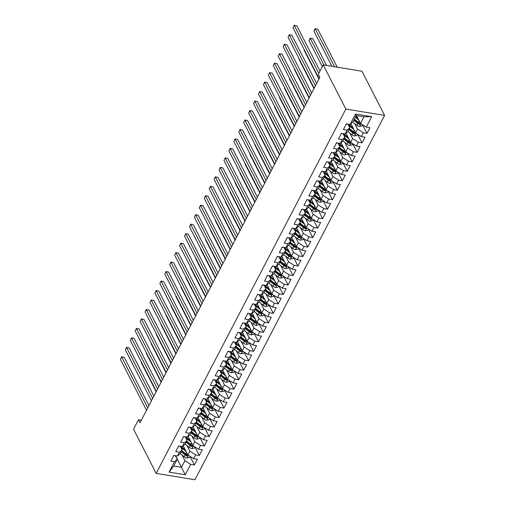 <?xml version="1.0" encoding="UTF-8"?>
<svg xmlns="http://www.w3.org/2000/svg" width="505" height="505" viewBox="0 0 505 505"><rect width="100%" height="100%" fill="white"/><g stroke="black" fill="none" stroke-linecap="round" stroke-linejoin="round"><path stroke-width="0.76" d="M141.331 420.21L138.477 419.743L140.011 422.735L319.816 77.341L318.283 74.349L323.213 64.874L361.971 71.237L384.595 115.411L194.93 479.75L156.171 473.387L345.837 109.048L384.595 115.411M175.551 455.699L185.247 474.769L190.669 464.348L194.387 464.96L197.348 459.272L193.63 458.66L195.599 454.872L199.317 455.485L202.278 449.797L198.56 449.191L200.535 445.397L204.254 446.01L207.208 440.328L203.49 439.716L205.466 435.929L209.184 436.535L212.144 430.853L208.426 430.241L210.396 426.454L214.114 427.066L217.074 421.378L213.356 420.772L215.326 416.978L219.044 417.591L222.004 411.91L218.286 411.297L220.256 407.51L223.98 408.116L226.934 402.434L223.216 401.822L225.192 398.035L228.91 398.647L231.871 392.959L228.146 392.347L230.122 388.56L233.84 389.172L236.801 383.484L233.083 382.878L235.052 379.085L238.77 379.697L241.731 374.016L238.013 373.403L239.982 369.616L243.7 370.222L246.661 364.541L242.943 363.928L244.919 360.141L248.637 360.753L251.591 355.065L247.873 354.459L249.849 350.666L253.567 351.278L256.527 345.597L252.809 344.984L254.779 341.197L258.497 341.803L261.457 336.122L257.739 335.509L259.709 331.722L263.427 332.334L266.387 326.647L262.669 326.034L264.639 322.247L268.363 322.859L271.318 317.172L267.599 316.566L269.575 312.772L273.293 313.384L276.254 307.703L272.53 307.091L274.505 303.303L278.223 303.909L281.184 298.228L277.466 297.615L279.435 293.828L283.154 294.44L286.114 288.753L282.396 288.147L284.365 284.353L288.084 284.965L291.044 279.284L287.326 278.672L289.302 274.884L293.02 275.49L295.974 269.809L292.256 269.197L294.232 265.409L297.95 266.021L300.911 260.334L297.192 259.721L299.162 255.934L302.88 256.546L305.841 250.859L302.123 250.253L304.092 246.459L307.81 247.071L310.771 241.39L307.053 240.778L309.022 236.99L312.746 237.596L315.701 231.915L311.983 231.303L313.959 227.515L317.677 228.127L320.637 222.44L316.913 221.834L318.889 218.04L322.607 218.652L325.567 212.971L321.849 212.359L323.819 208.571L327.537 209.177L330.497 203.496L326.779 202.884L328.749 199.096L332.467 199.709L335.427 194.021L331.709 193.409L333.685 189.621L337.403 190.233L340.357 184.546L336.639 183.94L338.615 180.146L342.333 180.758L345.294 175.077L341.576 174.465L343.545 170.677L347.263 171.283L350.224 165.602L346.506 164.99L348.475 161.202L352.193 161.815L355.154 156.127L351.436 155.521L353.405 151.727L357.13 152.34L360.084 146.658L356.366 146.046L358.342 142.258L362.06 142.864L365.02 137.183L361.296 136.571L363.272 132.783L366.99 133.396L369.95 127.708L366.232 127.096L360.507 123.416L363.96 116.788L356.208 115.512L352.755 122.147L350.098 124.451L355.526 114.029L371.655 116.68L366.232 127.096M185.247 474.769L169.112 472.118L174.541 461.696L177.192 459.392L175.279 455.649M350.098 124.451L346.38 123.839L343.419 129.526L347.137 130.132L345.167 133.926L341.449 133.314L338.489 139.001L342.207 139.607L340.237 143.395L336.519 142.789L333.559 148.47L337.277 149.082L335.301 152.87L331.583 152.264L328.629 157.945L332.347 158.557L330.371 162.345L326.653 161.733L323.692 167.42L327.417 168.026L325.441 171.82L321.723 171.208L318.762 176.889L322.48 177.501L320.511 181.289L316.793 180.683L313.832 186.364L317.55 186.976L315.581 190.764L311.863 190.151L308.902 195.839L312.62 196.445L310.644 200.239L306.926 199.626L303.972 205.314L307.69 205.92L305.714 209.708L301.996 209.102L299.036 214.783L302.754 215.395L300.784 219.183L297.066 218.577L294.106 224.258L297.824 224.87L295.854 228.658L292.136 228.045L289.176 233.733L292.894 234.339L290.918 238.133L287.2 237.52L284.246 243.202L287.964 243.814L285.988 247.601L282.27 246.995L279.309 252.677L283.034 253.289L281.058 257.077L277.34 256.464L274.379 262.152L278.097 262.758L276.128 266.552L272.41 265.939L269.449 271.627L273.167 272.233L271.198 276.02L267.48 275.414L264.519 281.096L268.237 281.708L266.261 285.495L262.543 284.889L259.589 290.571L263.307 291.183L261.331 294.97L257.613 294.358L254.653 300.046L258.371 300.652L256.401 304.446L252.683 303.833L249.722 309.514L253.441 310.127L251.471 313.914L247.753 313.308L244.792 318.99L248.511 319.602L246.535 323.389L242.817 322.777L239.862 328.465L243.58 329.071L241.605 332.864L237.887 332.252L234.926 337.94L238.65 338.546L236.675 342.333L232.957 341.727L229.996 347.408L233.714 348.021L231.744 351.808L228.026 351.202L225.066 356.883L228.784 357.496L226.814 361.283L223.09 360.671L220.136 366.359L223.854 366.965L221.878 370.758L218.16 370.146L215.206 375.827L218.924 376.44L216.948 380.227L213.23 379.621L210.269 385.302L213.987 385.915L212.018 389.702L208.3 389.09L205.339 394.777L209.057 395.383L207.088 399.177L203.37 398.565L200.409 404.252L204.127 404.858L202.151 408.646L198.433 408.04L195.479 413.721L199.197 414.334L197.221 418.121L193.503 417.515L190.543 423.196L194.267 423.809L192.291 427.596L188.573 426.984L185.613 432.671L189.331 433.277L187.361 437.071L183.643 436.459L180.683 442.14L184.401 442.752L182.431 446.54L178.707 445.934L175.753 451.615L179.471 452.227L177.495 456.015L173.777 455.403L170.823 461.09L174.541 461.696M354.668 123.472L357.546 129.103L355.577 132.891L350.899 123.757M363.272 132.783L357.546 129.103M361.296 136.571L355.577 132.891M355.526 114.029L356.208 115.512M349.731 132.948L352.616 138.572L350.64 142.366L345.963 133.232M358.342 142.258L352.616 138.572M356.366 146.046L350.64 142.366M347.137 130.132L349.795 127.828L347.882 124.085M349.795 127.828L347.825 131.616L345.167 133.926M344.801 142.423L347.686 148.047L345.71 151.835L341.033 142.707M353.405 151.727L347.686 148.047M351.436 155.521L345.71 151.835M342.207 139.607L344.865 137.303L342.945 133.56M344.865 137.303L342.889 141.091L340.237 143.395M339.871 151.891L342.75 157.522L340.78 161.31L336.103 152.175M348.475 161.202L342.75 157.522M346.506 164.99L340.78 161.31M337.277 149.082L339.934 146.772L338.015 143.035M339.934 146.772L337.959 150.566L335.301 152.87M334.941 161.366L337.82 166.991L335.85 170.785L331.173 161.65M343.545 170.677L337.82 166.991M341.576 174.465L335.85 170.785M332.347 158.557L335.004 156.247L333.085 152.51M335.004 156.247L333.029 160.035L330.371 162.345M330.011 170.841L332.89 176.466L330.92 180.253L326.243 171.126M338.615 180.146L332.89 176.466M336.639 183.94L330.92 180.253M327.417 168.026L330.068 165.722L328.155 161.979M330.068 165.722L328.099 169.51L325.441 171.82M325.075 180.31L327.96 185.941L325.984 189.728L321.306 180.594M333.685 189.621L327.96 185.941M331.709 193.409L325.984 189.728M322.48 177.501L325.138 175.197L323.225 171.454M325.138 175.197L323.168 178.985L320.511 181.289M320.145 189.785L323.03 195.416L321.054 199.204L316.376 190.069M328.749 199.096L323.03 195.416M326.779 202.884L321.054 199.204M317.55 186.976L320.208 184.666L318.289 180.929M320.208 184.666L318.232 188.46L315.581 190.764M315.215 199.26L318.093 204.885L316.124 208.679L311.446 199.544M323.819 208.571L318.093 204.885M321.849 212.359L316.124 208.679M312.62 196.445L315.278 194.141L313.359 190.398M315.278 194.141L313.302 197.928L310.644 200.239M310.285 208.735L313.163 214.36L311.194 218.147L306.516 209.019M318.889 218.04L313.163 214.36M316.913 221.834L311.194 218.147M307.69 205.92L310.341 203.616L308.429 199.873M310.341 203.616L308.372 207.404L305.714 209.708M305.348 218.204L308.233 223.835L306.257 227.622L301.58 218.488M313.959 227.515L308.233 223.835M311.983 231.303L306.257 227.622M302.754 215.395L305.411 213.085L303.499 209.348M305.411 213.085L303.442 216.879L300.784 219.183M300.418 227.679L303.303 233.304L301.327 237.097L296.65 227.963M309.022 236.99L303.303 233.304M307.053 240.778L301.327 237.097M297.824 224.87L300.481 222.56L298.562 218.823M300.481 222.56L298.505 226.347L295.854 228.658M295.488 237.154L298.367 242.779L296.397 246.566L291.72 237.438M304.092 246.459L298.367 242.779M302.123 250.253L296.397 246.566M292.894 234.339L295.551 232.035L293.632 228.292M295.551 232.035L293.575 235.822L290.918 238.133M290.558 246.623L293.437 252.254L291.467 256.041L286.789 246.907M299.162 255.934L293.437 252.254M297.192 259.721L291.467 256.041M287.964 243.814L290.621 241.51L288.702 237.767M290.621 241.51L288.645 245.297L285.988 247.601M285.628 256.098L288.507 261.729L286.537 265.516L281.859 256.382M294.232 265.409L288.507 261.729M292.256 269.197L286.537 265.516M283.034 253.289L285.685 250.979L283.772 247.242M285.685 250.979L283.715 254.773L281.058 257.077M280.692 265.573L283.576 271.198L281.601 274.991L276.923 265.857M289.302 274.884L283.576 271.198M287.326 278.672L281.601 274.991M278.097 262.758L280.755 260.454L278.842 256.71M280.755 260.454L278.785 264.241L276.128 266.552M275.762 275.048L278.646 280.673L276.671 284.46L271.993 275.332M284.365 284.353L278.646 280.673M282.396 288.147L276.671 284.46M273.167 272.233L275.825 269.929L273.906 266.185M275.825 269.929L273.849 273.716L271.198 276.02M270.832 284.517L273.71 290.148L271.74 293.935L267.063 284.801M279.435 293.828L273.71 290.148M277.466 297.615L271.74 293.935M268.237 281.708L270.895 279.398L268.976 275.661M270.895 279.398L268.919 283.191L266.261 285.495M265.901 293.992L268.78 299.616L266.81 303.41L262.133 294.276M274.505 303.303L268.78 299.616M272.53 307.091L266.81 303.41M263.307 291.183L265.958 288.873L264.046 285.136M265.958 288.873L263.989 292.66L261.331 294.97M260.965 303.467L263.85 309.092L261.874 312.879L257.197 303.751M269.575 312.772L263.85 309.092M267.599 316.566L261.874 312.879M258.371 300.652L261.028 298.348L259.115 294.604M261.028 298.348L259.059 302.135L256.401 304.446M256.035 312.942L258.92 318.567L256.944 322.354L252.266 313.22M264.639 322.247L258.92 318.567M262.669 326.034L256.944 322.354M253.441 310.127L256.098 307.823L254.179 304.079M256.098 307.823L254.122 311.61L251.471 313.914M251.105 322.411L253.983 328.042L252.014 331.829L247.336 322.695M259.709 331.722L253.983 328.042M257.739 335.509L252.014 331.829M248.511 319.602L251.168 317.291L249.249 313.555M251.168 317.291L249.192 321.085L246.535 323.389M246.175 331.886L249.053 337.51L247.084 341.304L242.406 332.17M254.779 341.197L249.053 337.51M252.809 344.984L247.084 341.304M243.58 329.071L246.238 326.767L244.319 323.023M246.238 326.767L244.262 330.554L241.605 332.864M241.245 341.361L244.123 346.985L242.154 350.773L237.476 341.645M249.849 350.666L244.123 346.985M247.873 354.459L242.154 350.773M238.65 338.546L241.302 336.242L239.389 332.498M241.302 336.242L239.332 340.029L236.675 342.333M236.308 350.83L239.193 356.461L237.217 360.248L232.54 351.114M244.919 360.141L239.193 356.461M242.943 363.928L237.217 360.248M233.714 348.021L236.372 345.71L234.459 341.973M236.372 345.71L234.402 349.504L231.744 351.808M231.378 360.305L234.263 365.929L232.287 369.723L227.61 360.589M239.982 369.616L234.263 365.929M238.013 373.403L232.287 369.723M228.784 357.496L231.441 355.185L229.523 351.448M231.441 355.185L229.466 358.973L226.814 361.283M226.448 369.78L229.327 375.404L227.357 379.192L222.68 370.064M235.052 379.085L229.327 375.404M233.083 382.878L227.357 379.192M223.854 366.965L226.511 364.66L224.592 360.917M226.511 364.66L224.536 368.448L221.878 370.758M221.518 379.255L224.397 384.879L222.427 388.667L217.75 379.533M230.122 388.56L224.397 384.879M228.146 392.347L222.427 388.667M218.924 376.44L221.575 374.136L219.662 370.392M221.575 374.136L219.606 377.923L216.948 380.227M216.582 388.724L219.467 394.355L217.491 398.142L212.813 389.008M225.192 398.035L219.467 394.355M223.216 401.822L217.491 398.142M213.987 385.915L216.645 383.604L214.732 379.867M216.645 383.604L214.675 387.398L212.018 389.702M211.652 398.199L214.537 403.823L212.561 407.617L207.883 398.483M220.256 407.51L214.537 403.823M218.286 411.297L212.561 407.617M209.057 395.383L211.715 393.079L209.796 389.336M211.715 393.079L209.739 396.867L207.088 399.177M206.722 407.674L209.6 413.298L207.631 417.086L202.953 407.958M215.326 416.978L209.6 413.298M213.356 420.772L207.631 417.086M204.127 404.858L206.785 402.554L204.866 398.811M206.785 402.554L204.809 406.342L202.151 408.646M201.792 417.143L204.67 422.773L202.701 426.561L198.023 417.427M210.396 426.454L204.67 422.773M208.426 430.241L202.701 426.561M199.197 414.334L201.855 412.023L199.936 408.286M201.855 412.023L199.879 415.817L197.221 418.121M196.862 426.618L199.74 432.242L197.771 436.036L193.093 426.902M205.466 435.929L199.74 432.242M203.49 439.716L197.771 436.036M194.267 423.809L196.918 421.498L195.006 417.761M196.918 421.498L194.949 425.286L192.291 427.596M191.925 436.093L194.81 441.717L192.834 445.505L188.157 436.377M200.535 445.397L194.81 441.717M198.56 449.191L192.834 445.505M189.331 433.277L191.988 430.973L190.076 427.23M191.988 430.973L190.019 434.761L187.361 437.071M186.995 445.568L189.88 451.192L187.904 454.98L183.227 445.846M195.599 454.872L189.88 451.192M193.63 458.66L187.904 454.98M184.401 442.752L187.058 440.448L185.139 436.705M187.058 440.448L185.082 444.236L182.431 446.54M182.065 455.037L184.944 460.667L181.497 467.295L173.745 466.027L177.192 459.392M190.669 464.348L184.944 460.667M179.471 452.227L182.128 449.917L180.209 446.18M182.128 449.917L180.152 453.711L177.495 456.015M138.477 419.743L133.547 429.218L156.171 473.387M323.213 64.874L345.837 109.048M356.48 115.557L360.507 123.416M169.112 472.118L173.745 466.027M363.96 116.788L371.655 116.68M194.387 464.96L190.069 456.52M199.317 455.485L194.999 447.045M204.254 446.01L199.93 437.57M209.184 436.535L204.86 428.101M214.114 427.066L209.796 418.626M219.044 417.591L214.726 409.151M223.98 408.116L219.656 399.682M228.91 398.647L224.586 390.207M233.84 389.172L229.516 380.732M238.77 379.697L234.453 371.257M243.7 370.222L239.383 361.788M248.637 360.753L244.313 352.313M253.567 351.278L249.243 342.838M258.497 341.803L254.179 333.369M263.427 332.334L259.109 323.894M268.363 322.859L264.039 314.419M273.293 313.384L268.969 304.944M278.223 303.909L273.899 295.475M283.154 294.44L278.836 286M288.084 284.965L283.766 276.525M293.02 275.49L288.696 267.057M297.95 266.021L293.626 257.582M302.88 256.546L298.562 248.107M307.81 247.071L303.492 238.631M312.746 237.596L308.422 229.163M317.677 228.127L313.352 219.688M322.607 218.652L318.283 210.213M327.537 209.177L323.219 200.744M332.467 199.709L328.149 191.269M337.403 190.233L333.079 181.794M342.333 180.758L338.009 172.319M347.263 171.283L342.945 162.85M352.193 161.815L347.876 153.375M357.13 152.34L352.806 143.9M362.06 142.864L357.736 134.431M366.99 133.396L362.666 124.956M173.568 455.807A3.232 1.559 27.5 0 0 174.528 455.529M148.943 405.578L124.255 357.376L121.636 356.947L147.738 407.901M120.405 359.314L121.636 356.947L120.405 359.314L146.501 410.275M121.553 356.814L124.255 357.376M185.284 449.867L183.214 448.2A7.745 3.737 -152.5 0 1 181.402 446.376M186.193 451.64L182.349 448.547A9.33 4.507 -152.5 0 1 180.525 446.799M190.126 456.406L189.571 457.467L186.983 458.073A3.232 1.559 -152.5 0 1 184.256 456.804L180.228 453.559M182.715 446.294L182.759 446.294A4.45 2.153 27.5 0 0 183.41 446.199M181.169 451.76L185.196 455.005A3.232 1.559 27.5 0 0 187.09 456.047L186.534 454.973A1.648 0.795 -152.5 0 1 186.061 454.658L181.686 451.135A7.745 3.737 -152.5 0 1 181.548 451.028M187.09 456.047C188.157 455.927 188.352 455.548 187.683 454.91A3.232 1.559 -152.5 0 1 185.789 453.869L181.756 450.624M188.075 455.22L187.683 454.91M141.545 362.388L141.356 362.754L156.178 391.691M141.356 362.754L141.526 362.35M178.499 446.338A3.232 1.559 27.5 0 0 179.458 446.054M153.88 396.109L129.185 347.907L126.572 347.478L152.668 398.432M125.335 349.845L126.572 347.478L125.335 349.845L151.437 400.8M126.484 347.339L129.185 347.907M183.429 436.863A3.232 1.559 27.5 0 0 184.388 436.579M158.81 386.634L134.122 338.432L131.502 338.003L157.598 388.957M130.265 340.37L131.502 338.003L130.265 340.37L156.367 391.324M131.42 337.87L134.122 338.432M190.215 440.392L188.144 438.725A7.745 3.737 -152.5 0 1 186.332 436.901M191.124 442.165L187.279 439.072A9.33 4.507 -152.5 0 1 185.461 437.324M195.056 446.938L194.507 447.992L191.919 448.598A3.232 1.559 -152.5 0 1 189.192 447.329L185.158 444.091M187.645 436.819L187.69 436.819A4.45 2.153 27.5 0 0 188.34 436.73M186.099 442.292L190.126 445.53A3.232 1.559 27.5 0 0 192.02 446.578L191.471 445.498A1.648 0.795 -152.5 0 1 190.991 445.183L186.616 441.66A7.745 3.737 -152.5 0 1 186.484 441.553M192.02 446.578C193.087 446.452 193.282 446.073 192.613 445.442A3.232 1.559 -152.5 0 1 190.72 444.394L186.692 441.149M193.005 445.745L192.613 445.442M146.475 352.913L146.286 353.279L161.108 382.216M146.286 353.279L146.456 352.875M195.151 430.916L193.074 429.25A7.745 3.737 -152.5 0 1 191.262 427.426M196.06 432.697L192.209 429.597A9.33 4.507 -152.5 0 1 190.391 427.849M199.986 437.463L199.437 438.523L196.849 439.123A3.232 1.559 -152.5 0 1 194.122 437.854L190.095 434.616M192.575 427.35L192.62 427.344A4.45 2.153 27.5 0 0 193.27 427.255M191.029 432.817L195.056 436.055A3.232 1.559 27.5 0 0 196.95 437.103L196.401 436.023A1.648 0.795 -152.5 0 1 195.921 435.708L191.546 432.192A7.745 3.737 -152.5 0 1 191.414 432.078M196.95 437.103C198.017 436.983 198.219 436.598 197.543 435.966A3.232 1.559 -152.5 0 1 195.65 434.919L191.622 431.68M197.935 436.276L197.543 435.966M151.405 343.444L151.216 343.81L166.038 372.747M151.216 343.81L151.386 343.406M188.365 427.388A3.232 1.559 27.5 0 0 189.325 427.11M163.74 377.159L139.052 328.957L136.432 328.528L162.528 379.482M135.201 330.895L136.432 328.528L135.201 330.895L161.297 381.849M136.35 328.395L139.052 328.957M193.295 417.919A3.232 1.559 27.5 0 0 194.255 417.635M168.67 367.69L143.982 319.482L141.362 319.053L167.464 370.007M140.131 321.426L141.362 319.053L140.131 321.426L166.227 372.381M141.28 318.92L143.982 319.482M200.081 421.448L198.011 419.781A7.745 3.737 -152.5 0 1 196.192 417.951M200.99 423.222L197.146 420.128A9.33 4.507 -152.5 0 1 195.321 418.38M204.916 427.988L204.367 429.048L201.779 429.648A3.232 1.559 -152.5 0 1 199.052 428.385L195.025 425.141M197.505 417.875L197.55 417.875A4.45 2.153 27.5 0 0 198.2 417.78M195.959 423.341L199.986 426.586A3.232 1.559 27.5 0 0 201.886 427.628L201.331 426.555A1.648 0.795 -152.5 0 1 200.857 426.239L196.477 422.717A7.745 3.737 -152.5 0 1 196.344 422.603M201.886 427.628C202.953 427.508 203.149 427.129 202.473 426.491A3.232 1.559 -152.5 0 1 200.58 425.444L196.552 422.205M202.865 426.801L202.473 426.491M156.342 333.969L156.152 334.335L170.968 363.272M156.152 334.335L156.323 333.931M205.011 411.973L202.941 410.306A7.745 3.737 -152.5 0 1 201.129 408.482M205.92 413.747L202.076 410.653A9.33 4.507 -152.5 0 1 200.251 408.905M209.853 418.512L209.297 419.573L206.709 420.179A3.232 1.559 -152.5 0 1 203.982 418.91L199.955 415.672M202.442 408.4L202.48 408.4A4.45 2.153 27.5 0 0 203.136 408.305M200.895 413.866L204.923 417.111A3.232 1.559 27.5 0 0 206.816 418.159L206.261 417.079A1.648 0.795 -152.5 0 1 205.787 416.764L201.413 413.241A7.745 3.737 -152.5 0 1 201.274 413.134M206.816 418.159C207.883 418.033 208.079 417.654 207.41 417.023A3.232 1.559 -152.5 0 1 205.51 415.975L201.482 412.73M207.801 417.326L207.41 417.023M161.272 324.494L161.082 324.86L175.904 353.797M161.082 324.86L161.253 324.456M198.225 408.444A3.232 1.559 27.5 0 0 199.185 408.16M173.6 358.215L148.912 310.013L146.292 309.584L172.394 360.538M145.061 311.951L146.292 309.584L145.061 311.951L171.163 362.906M146.21 309.445L148.912 310.013M209.941 402.498L207.871 400.831A7.745 3.737 -152.5 0 1 206.059 399.007M210.85 404.271L207.006 401.178A9.33 4.507 -152.5 0 1 205.181 399.43M214.783 409.044L214.234 410.104L211.645 410.704A3.232 1.559 -152.5 0 1 208.912 409.435L204.885 406.197M207.372 398.931L207.416 398.925A4.45 2.153 27.5 0 0 208.066 398.836M205.825 404.398L209.853 407.636A3.232 1.559 27.5 0 0 211.746 408.684L211.197 407.604A1.648 0.795 -152.5 0 1 210.718 407.289L206.343 403.773A7.745 3.737 -152.5 0 1 206.204 403.659M211.746 408.684C212.813 408.558 213.009 408.179 212.34 407.548A3.232 1.559 -152.5 0 1 210.446 406.5L206.419 403.261M212.731 407.851L212.34 407.548M166.202 315.019L166.012 315.385L180.834 344.322M166.012 315.385L166.183 314.981M203.155 398.969A3.232 1.559 27.5 0 0 204.115 398.691M178.536 348.74L153.848 300.538L151.229 300.109L177.324 351.063M149.991 302.476L151.229 300.109L149.991 302.476L176.093 353.431M151.147 299.976L153.848 300.538M214.871 393.029L212.801 391.362A7.745 3.737 -152.5 0 1 210.989 389.532M215.78 394.803L211.936 391.71A9.33 4.507 -152.5 0 1 210.118 389.955M219.713 399.569L219.164 400.629L216.576 401.229A3.232 1.559 -152.5 0 1 213.849 399.966L209.821 396.722M212.302 389.456L212.346 389.456A4.45 2.153 27.5 0 0 212.996 389.361M210.755 394.923L214.783 398.161A3.232 1.559 27.5 0 0 216.677 399.209L216.127 398.136A1.648 0.795 -152.5 0 1 215.648 397.814L211.273 394.298A7.745 3.737 -152.5 0 1 211.141 394.184M216.677 399.209C217.743 399.089 217.939 398.71 217.27 398.073A3.232 1.559 -152.5 0 1 215.376 397.025L211.349 393.786M217.661 398.382L217.27 398.073M171.132 305.55L170.942 305.916L185.764 334.853M170.942 305.916L171.113 305.512M208.085 389.494A3.232 1.559 27.5 0 0 209.045 389.216M183.466 339.265L158.778 291.063L156.159 290.634L182.255 341.588M154.928 293.001L156.159 290.634L154.928 293.001L181.024 343.962M156.077 290.501L158.778 291.063M219.808 383.554L217.737 381.887A7.745 3.737 -152.5 0 1 215.919 380.063M220.717 385.328L216.866 382.234A9.33 4.507 -152.5 0 1 215.048 380.486M224.643 390.094L224.094 391.154L221.506 391.76A3.232 1.559 -152.5 0 1 218.779 390.491L214.751 387.247M217.232 379.981L217.276 379.981A4.45 2.153 27.5 0 0 217.926 379.886M215.685 385.448L219.713 388.692A3.232 1.559 27.5 0 0 221.607 389.734L221.057 388.661A1.648 0.795 -152.5 0 1 220.578 388.345L216.203 384.823A7.745 3.737 -152.5 0 1 216.071 384.715M221.607 389.734C222.673 389.614 222.875 389.235 222.2 388.598A3.232 1.559 -152.5 0 1 220.306 387.556L216.279 384.311M222.591 388.907L222.2 388.598M176.068 296.075L175.873 296.441L190.694 325.378M175.873 296.441L176.043 296.037M213.022 380.025A3.232 1.559 27.5 0 0 213.981 379.741M188.397 329.797L163.708 281.594L161.089 281.165L187.191 332.12M159.858 283.532L161.089 281.165L159.858 283.532L185.954 334.487M161.007 281.026L163.708 281.594M224.738 374.079L222.667 372.412A7.745 3.737 -152.5 0 1 220.849 370.588M225.647 375.853L221.802 372.759A9.33 4.507 -152.5 0 1 219.978 371.011M229.579 380.625L229.024 381.679L226.436 382.285A3.232 1.559 -152.5 0 1 223.709 381.016L219.681 377.778M222.162 370.506L222.206 370.506A4.45 2.153 27.5 0 0 222.863 370.417M220.616 375.979L224.649 379.217A3.232 1.559 27.5 0 0 226.543 380.265L225.987 379.186A1.648 0.795 -152.5 0 1 225.514 378.87L221.139 375.348A7.745 3.737 -152.5 0 1 221.001 375.24M226.543 380.265C227.61 380.139 227.805 379.76 227.13 379.129A3.232 1.559 -152.5 0 1 225.236 378.081L221.209 374.836M227.528 379.432L227.13 379.129M180.998 286.6L180.809 286.966L195.631 315.903M180.809 286.966L180.979 286.562M217.952 370.55A3.232 1.559 27.5 0 0 218.911 370.266M193.327 320.322L168.638 272.119L166.019 271.69L192.121 322.644M164.788 274.057L166.019 271.69L164.788 274.057L190.884 325.012M165.937 271.557L168.638 272.119M229.668 364.604L227.597 362.937A7.745 3.737 -152.5 0 1 225.785 361.113M230.577 366.384L226.732 363.284A9.33 4.507 -152.5 0 1 224.908 361.536M234.509 371.15L233.954 372.21L231.366 372.81A3.232 1.559 -152.5 0 1 228.639 371.541L224.611 368.303M227.098 361.037L227.143 361.031A4.45 2.153 27.5 0 0 227.793 360.942M225.552 366.504L229.579 369.742A3.232 1.559 27.5 0 0 231.473 370.79L230.918 369.71A1.648 0.795 -152.5 0 1 230.444 369.395L226.07 365.879A7.745 3.737 -152.5 0 1 225.931 365.765M231.473 370.79C232.54 370.664 232.736 370.285 232.066 369.654A3.232 1.559 -152.5 0 1 230.173 368.606L226.139 365.367M232.458 369.963L232.066 369.654M185.928 277.131L185.739 277.498L200.561 306.434M185.739 277.498L185.909 277.093M222.882 361.075A3.232 1.559 27.5 0 0 223.841 360.797M198.263 310.846L173.568 262.644L170.955 262.215L197.051 313.169M169.718 264.582L170.955 262.215L169.718 264.582L195.82 315.537M170.867 262.082L173.568 262.644M234.598 355.135L232.527 353.468A7.745 3.737 -152.5 0 1 230.716 351.638M235.507 356.909L231.662 353.816A9.33 4.507 -152.5 0 1 229.844 352.067M239.439 361.675L238.89 362.735L236.302 363.335A3.232 1.559 -152.5 0 1 233.575 362.072L229.541 358.828M232.029 351.562L232.073 351.562A4.45 2.153 27.5 0 0 232.723 351.467M230.482 357.029L234.509 360.273A3.232 1.559 27.5 0 0 236.403 361.315L235.854 360.242A1.648 0.795 -152.5 0 1 235.374 359.926L231 356.404A7.745 3.737 -152.5 0 1 230.867 356.29M236.403 361.315C237.47 361.195 237.666 360.816 236.996 360.179A3.232 1.559 -152.5 0 1 235.103 359.131L231.075 355.892M237.388 360.488L236.996 360.179M190.858 267.656L190.669 268.022L205.491 296.959M190.669 268.022L190.839 267.618M227.812 351.606A3.232 1.559 27.5 0 0 228.771 351.322M203.193 301.378L178.505 253.169L175.885 252.74L201.981 303.694M174.648 255.113L175.885 252.74L174.648 255.113L200.75 306.068M175.803 252.607L178.505 253.169M239.534 345.66L237.457 343.993A7.745 3.737 -152.5 0 1 235.646 342.169M240.443 347.434L236.593 344.341A9.33 4.507 -152.5 0 1 234.774 342.592M244.369 352.2L243.82 353.26L241.232 353.866A3.232 1.559 -152.5 0 1 238.505 352.597L234.478 349.359M236.959 342.087L237.003 342.087A4.45 2.153 27.5 0 0 237.653 341.992M235.412 347.554L239.439 350.798A3.232 1.559 27.5 0 0 241.333 351.846L240.784 350.767A1.648 0.795 -152.5 0 1 240.304 350.451L235.93 346.929A7.745 3.737 -152.5 0 1 235.797 346.821M241.333 351.846C242.4 351.72 242.602 351.341 241.927 350.71A3.232 1.559 -152.5 0 1 240.033 349.662L236.005 346.417M242.318 351.013L241.927 350.71M195.788 258.181L195.599 258.547L210.421 287.484M195.599 258.547L195.77 258.143M232.748 342.131A3.232 1.559 27.5 0 0 233.708 341.847M208.123 291.903L183.435 243.7L180.815 243.271L206.911 294.226M179.584 245.638L180.815 243.271L179.584 245.638L205.68 296.593M180.733 243.132L183.435 243.7M244.464 336.185L242.394 334.518A7.745 3.737 -152.5 0 1 240.576 332.694M245.373 337.959L241.529 334.865A9.33 4.507 -152.5 0 1 239.705 333.117M249.3 342.731L248.75 343.791L246.162 344.391A3.232 1.559 -152.5 0 1 243.435 343.122L239.408 339.884M241.889 332.618L241.933 332.612A4.45 2.153 27.5 0 0 242.583 332.524M240.342 338.085L244.369 341.323A3.232 1.559 27.5 0 0 246.27 342.371L245.714 341.292A1.648 0.795 -152.5 0 1 245.241 340.976L240.86 337.46A7.745 3.737 -152.5 0 1 240.727 337.346M246.27 342.371C247.336 342.245 247.532 341.866 246.857 341.235A3.232 1.559 -152.5 0 1 244.963 340.187L240.935 336.949M247.248 341.538L246.857 341.235M200.725 248.706L200.535 249.072L215.351 278.009M200.535 249.072L200.706 248.668M237.678 332.656A3.232 1.559 27.5 0 0 238.638 332.378M213.053 282.428L188.365 234.225L185.745 233.796L211.847 284.751M184.514 236.163L185.745 233.796L184.514 236.163L210.61 287.118M185.663 233.663L188.365 234.225M249.394 326.716L247.324 325.05A7.745 3.737 -152.5 0 1 245.512 323.219M250.303 328.49L246.459 325.397A9.33 4.507 -152.5 0 1 244.635 323.642M254.236 333.256L253.68 334.316L251.092 334.916A3.232 1.559 -152.5 0 1 248.365 333.653L244.338 330.409M246.825 323.143L246.863 323.143A4.45 2.153 27.5 0 0 247.519 323.048M245.278 328.61L249.306 331.848A3.232 1.559 27.5 0 0 251.2 332.896L250.644 331.823A1.648 0.795 -152.5 0 1 250.171 331.501L245.796 327.985A7.745 3.737 -152.5 0 1 245.657 327.871M251.2 332.896C252.266 332.776 252.462 332.397 251.793 331.76A3.232 1.559 -152.5 0 1 249.893 330.712L245.866 327.474M252.184 332.069L251.793 331.76M205.655 239.237L205.466 239.604L220.287 268.54M205.466 239.604L205.636 239.2M242.608 323.181A3.232 1.559 27.5 0 0 243.568 322.903M217.983 272.952L193.295 224.75L190.675 224.321L216.778 275.275M189.444 226.688L190.675 224.321L189.444 226.688L215.547 277.649M190.593 224.188L193.295 224.75M254.324 317.241L252.254 315.575A7.745 3.737 -152.5 0 1 250.442 313.75M255.233 319.015L251.389 315.922A9.33 4.507 -152.5 0 1 249.565 314.173M259.166 323.781L258.617 324.841L256.029 325.447A3.232 1.559 -152.5 0 1 253.295 324.178L249.268 320.934M251.755 313.668L251.799 313.668A4.45 2.153 27.5 0 0 252.45 313.573M250.209 319.135L254.236 322.379A3.232 1.559 27.5 0 0 256.13 323.421L255.581 322.348A1.648 0.795 -152.5 0 1 255.101 322.032L250.726 318.51A7.745 3.737 -152.5 0 1 250.587 318.402M256.13 323.421C257.197 323.301 257.392 322.922 256.723 322.285A3.232 1.559 -152.5 0 1 254.829 321.243L250.802 317.998M257.114 322.594L256.723 322.285M210.585 229.762L210.396 230.129L225.217 259.065M210.396 230.129L210.566 229.725M247.538 313.712A3.232 1.559 27.5 0 0 248.498 313.428M222.92 263.484L198.231 215.281L195.612 214.852L221.708 265.807M194.375 217.219L195.612 214.852L194.375 217.219L220.477 268.174M195.53 214.713L198.231 215.281M259.254 307.766L257.184 306.099A7.745 3.737 -152.5 0 1 255.372 304.275M260.163 309.54L256.319 306.447A9.33 4.507 -152.5 0 1 254.501 304.698M264.096 314.312L263.547 315.366L260.959 315.972A3.232 1.559 -152.5 0 1 258.232 314.703L254.204 311.465M256.685 304.193L256.729 304.193A4.45 2.153 27.5 0 0 257.38 304.105M255.139 309.666L259.166 312.904A3.232 1.559 27.5 0 0 261.06 313.952L260.511 312.873A1.648 0.795 -152.5 0 1 260.031 312.557L255.656 309.035A7.745 3.737 -152.5 0 1 255.524 308.927M261.06 313.952C262.127 313.826 262.322 313.447 261.653 312.816A3.232 1.559 -152.5 0 1 259.759 311.768L255.732 308.523M262.044 313.119L261.653 312.816M215.515 220.287L215.326 220.653L230.147 249.59M215.326 220.653L215.496 220.249M252.468 304.237A3.232 1.559 27.5 0 0 253.428 303.953M227.85 254.009L203.161 205.806L200.542 205.377L226.638 256.332M199.311 207.744L200.542 205.377L199.311 207.744L225.407 258.699M200.46 205.245L203.161 205.806M264.191 298.291L262.12 296.624A7.745 3.737 -152.5 0 1 260.302 294.8M265.1 300.071L261.249 296.972A9.33 4.507 -152.5 0 1 259.431 295.223M269.026 304.837L268.477 305.897L265.889 306.497A3.232 1.559 -152.5 0 1 263.162 305.228L259.134 301.99M261.615 294.724L261.659 294.718A4.45 2.153 27.5 0 0 262.31 294.63M260.069 300.191L264.096 303.429A3.232 1.559 27.5 0 0 265.99 304.477L265.441 303.398A1.648 0.795 -152.5 0 1 264.961 303.082L260.586 299.566A7.745 3.737 -152.5 0 1 260.454 299.452M265.99 304.477C267.057 304.351 267.259 303.972 266.583 303.341A3.232 1.559 -152.5 0 1 264.689 302.293L260.662 299.055M266.975 303.65L266.583 303.341M220.451 210.819L220.256 211.185L235.077 240.121M220.256 211.185L220.426 210.781M257.405 294.762A3.232 1.559 27.5 0 0 258.364 294.484M232.78 244.534L208.092 196.331L205.472 195.902L231.574 246.857M204.241 198.269L205.472 195.902L204.241 198.269L230.337 249.224M205.39 195.77L208.092 196.331M269.121 288.822L267.05 287.156A7.745 3.737 -152.5 0 1 265.232 285.325M270.03 290.596L266.185 287.503A9.33 4.507 -152.5 0 1 264.361 285.754M273.962 295.362L273.407 296.422L270.819 297.022A3.232 1.559 -152.5 0 1 268.092 295.76L264.065 292.515M266.545 285.249L266.589 285.249A4.45 2.153 27.5 0 0 267.246 285.155M264.999 290.716L269.032 293.96A3.232 1.559 27.5 0 0 270.926 295.002L270.371 293.929A1.648 0.795 -152.5 0 1 269.897 293.613L265.523 290.091A7.745 3.737 -152.5 0 1 265.384 289.977M270.926 295.002C271.993 294.882 272.189 294.503 271.513 293.866A3.232 1.559 -152.5 0 1 269.62 292.818L265.592 289.58M271.911 294.175L271.513 293.866M225.382 201.343L225.192 201.71L240.014 230.646M225.192 201.71L225.363 201.306M262.335 285.293A3.232 1.559 27.5 0 0 263.294 285.009M237.71 235.065L213.022 186.856L210.402 186.427L236.504 237.382M209.171 188.801L210.402 186.427L209.171 188.801L235.267 239.755M210.32 186.294L213.022 186.856M274.051 279.347L271.98 277.681A7.745 3.737 -152.5 0 1 270.169 275.856M274.96 281.121L271.116 278.028A9.33 4.507 -152.5 0 1 269.291 276.279M278.893 285.887L278.337 286.947L275.749 287.553A3.232 1.559 -152.5 0 1 273.022 286.284L268.995 283.046M271.482 275.774L271.526 275.774A4.45 2.153 27.5 0 0 272.176 275.68M269.935 281.241L273.962 284.485A3.232 1.559 27.5 0 0 275.856 285.533L275.301 284.454A1.648 0.795 -152.5 0 1 274.827 284.138L270.453 280.616A7.745 3.737 -152.5 0 1 270.314 280.509M275.856 285.533C276.923 285.407 277.119 285.028 276.45 284.397A3.232 1.559 -152.5 0 1 274.556 283.349L270.522 280.105M276.841 284.7L276.45 284.397M230.312 191.868L230.122 192.235L244.944 221.171M230.122 192.235L230.293 191.831M267.265 275.818A3.232 1.559 27.5 0 0 268.224 275.534M242.646 225.59L217.952 177.388L215.338 176.958L241.434 227.913M214.101 179.325L215.338 176.958L214.101 179.325L240.203 230.28M215.25 176.819L217.952 177.388M278.981 269.872L276.91 268.205A7.745 3.737 -152.5 0 1 275.099 266.381M279.89 271.646L276.046 268.553A9.33 4.507 -152.5 0 1 274.228 266.804M283.823 276.418L283.273 277.479L280.685 278.078A3.232 1.559 -152.5 0 1 277.958 276.809L273.925 273.571M276.412 266.305L276.456 266.299A4.45 2.153 27.5 0 0 277.106 266.211M274.865 271.772L278.893 275.01A3.232 1.559 27.5 0 0 280.786 276.058L280.237 274.979A1.648 0.795 -152.5 0 1 279.757 274.663L275.383 271.147A7.745 3.737 -152.5 0 1 275.25 271.034M280.786 276.058C281.853 275.932 282.049 275.553 281.38 274.922A3.232 1.559 -152.5 0 1 279.486 273.874L275.459 270.636M281.771 275.225L281.38 274.922M235.242 182.393L235.052 182.759L249.874 211.696M235.052 182.759L235.223 182.355M272.195 266.343A3.232 1.559 27.5 0 0 273.154 266.066M247.576 216.115L222.888 167.912L220.268 167.483L246.364 218.438M219.031 169.85L220.268 167.483L219.031 169.85L245.133 220.805M220.186 167.351L222.888 167.912M283.917 260.403L281.841 258.737A7.745 3.737 -152.5 0 1 280.029 256.906M284.826 262.177L280.976 259.084A9.33 4.507 -152.5 0 1 279.158 257.329M288.753 266.943L288.204 268.003L285.615 268.603A3.232 1.559 -152.5 0 1 282.888 267.341L278.861 264.096M281.342 256.83L281.386 256.83A4.45 2.153 27.5 0 0 282.036 256.736M279.795 262.297L283.823 265.535A3.232 1.559 27.5 0 0 285.716 266.583L285.167 265.51A1.648 0.795 -152.5 0 1 284.687 265.188L280.313 261.672A7.745 3.737 -152.5 0 1 280.18 261.558M285.716 266.583C286.783 266.463 286.985 266.084 286.31 265.447A3.232 1.559 -152.5 0 1 284.416 264.399L280.389 261.161M286.701 265.756L286.31 265.447M240.172 172.925L239.982 173.291L254.804 202.227M239.982 173.291L240.153 172.887M277.131 256.868A3.232 1.559 27.5 0 0 278.091 256.591M252.506 206.64L227.818 158.437L225.198 158.008L251.294 208.963M223.968 160.375L225.198 158.008L223.968 160.375L250.063 211.336M225.116 157.876L227.818 158.437M288.847 250.928L286.777 249.262A7.745 3.737 -152.5 0 1 284.959 247.437M289.756 252.702L285.912 249.609A9.33 4.507 -152.5 0 1 284.088 247.86M293.683 257.468L293.134 258.528L290.545 259.134A3.232 1.559 -152.5 0 1 287.818 257.866L283.791 254.621M286.272 247.355L286.316 247.355A4.45 2.153 27.5 0 0 286.966 247.261M284.725 252.822L288.753 256.067A3.232 1.559 27.5 0 0 290.653 257.108L290.097 256.035A1.648 0.795 -152.5 0 1 289.624 255.719L285.243 252.197A7.745 3.737 -152.5 0 1 285.11 252.09M290.653 257.108C291.72 256.988 291.915 256.609 291.24 255.972A3.232 1.559 -152.5 0 1 289.346 254.93L285.319 251.686M291.631 256.281L291.24 255.972M245.108 163.45L244.919 163.816L259.734 192.752M244.919 163.816L245.089 163.412M282.061 247.399A3.232 1.559 27.5 0 0 283.021 247.115M257.436 197.171L232.748 148.969L230.129 148.539L256.231 199.494M228.898 150.907L230.129 148.539L228.898 150.907L254.993 201.861M230.046 148.401L232.748 148.969M293.777 241.453L291.707 239.787A7.745 3.737 -152.5 0 1 289.895 237.962M294.686 243.227L290.842 240.134A9.33 4.507 -152.5 0 1 289.018 238.385M298.619 247.999L298.064 249.053L295.475 249.659A3.232 1.559 -152.5 0 1 292.748 248.391L288.721 245.152M291.208 237.88L291.246 237.88A4.45 2.153 27.5 0 0 291.903 237.792M289.662 243.353L293.689 246.591A3.232 1.559 27.5 0 0 295.583 247.639L295.027 246.56A1.648 0.795 -152.5 0 1 294.554 246.244L290.179 242.722A7.745 3.737 -152.5 0 1 290.04 242.615M295.583 247.639C296.65 247.513 296.845 247.134 296.176 246.503A3.232 1.559 -152.5 0 1 294.276 245.455L290.249 242.211M296.568 246.806L296.176 246.503M250.038 153.974L249.849 154.341L264.67 183.277M249.849 154.341L250.019 153.937M286.991 237.924A3.232 1.559 27.5 0 0 287.951 237.64M262.366 187.696L237.678 139.494L235.059 139.064L261.161 190.019M233.828 141.432L235.059 139.064L233.828 141.432L259.93 192.386M234.976 138.932L237.678 139.494M291.922 228.449A3.232 1.559 27.5 0 0 292.881 228.172M267.303 178.221L242.615 130.019L239.995 129.589L266.091 180.544M238.758 131.956L239.995 129.589L238.758 131.956L264.86 182.911M239.913 129.457L242.615 130.019M296.852 218.981A3.232 1.559 27.5 0 0 297.811 218.697M272.233 168.752L247.545 120.543L244.925 120.114L271.021 171.069M243.694 122.488L244.925 120.114L243.694 122.488L269.79 173.442M244.843 119.982L247.545 120.543M301.788 209.506A3.232 1.559 27.5 0 0 302.748 209.221M277.163 159.277L252.475 111.075L249.855 110.645L275.957 161.6M248.624 113.013L249.855 110.645L248.624 113.013L274.72 163.967M249.773 110.507L252.475 111.075M306.718 200.03A3.232 1.559 27.5 0 0 307.678 199.753M282.093 149.802L257.405 101.6L254.785 101.17L280.887 152.125M253.554 103.538L254.785 101.17L253.554 103.538L279.65 154.492M254.703 101.038L257.405 101.6M311.648 190.555A3.232 1.559 27.5 0 0 312.608 190.278M287.029 140.327L262.335 92.125L259.721 91.695L285.817 142.65M258.484 94.063L259.721 91.695L258.484 94.063L284.586 145.023M259.633 91.563L262.335 92.125M316.578 181.087A3.232 1.559 27.5 0 0 317.538 180.803M291.959 130.858L267.271 82.656L264.652 82.22L290.747 133.181M263.414 84.594L264.652 82.22L263.414 84.594L289.517 135.548M264.57 82.088L267.271 82.656M298.707 231.978L296.637 230.312A7.745 3.737 -152.5 0 1 294.825 228.487M299.616 233.758L295.772 230.659A9.33 4.507 -152.5 0 1 293.948 228.91M303.549 238.524L303 239.585L300.412 240.184A3.232 1.559 -152.5 0 1 297.679 238.916L293.651 235.677M296.138 228.411L296.183 228.405A4.45 2.153 27.5 0 0 296.833 228.317M294.592 233.878L298.619 237.116A3.232 1.559 27.5 0 0 300.513 238.164L299.964 237.085A1.648 0.795 -152.5 0 1 299.484 236.769L295.109 233.253A7.745 3.737 -152.5 0 1 294.97 233.14M300.513 238.164C301.58 238.038 301.775 237.659 301.106 237.028A3.232 1.559 -152.5 0 1 299.212 235.98L295.185 232.742M301.498 237.337L301.106 237.028M254.968 144.506L254.779 144.872L269.601 173.808M254.779 144.872L254.949 144.468M303.638 222.509L301.567 220.843A7.745 3.737 -152.5 0 1 299.755 219.012M304.547 224.283L300.702 221.19A9.33 4.507 -152.5 0 1 298.884 219.441M308.479 229.049L307.93 230.11L305.342 230.709A3.232 1.559 -152.5 0 1 302.615 229.447L298.588 226.202M301.068 218.936L301.113 218.936A4.45 2.153 27.5 0 0 301.763 218.842M299.522 224.403L303.549 227.648A3.232 1.559 27.5 0 0 305.443 228.689L304.894 227.616A1.648 0.795 -152.5 0 1 304.414 227.3L300.039 223.778A7.745 3.737 -152.5 0 1 299.907 223.664M305.443 228.689C306.51 228.569 306.705 228.191 306.036 227.553A3.232 1.559 -152.5 0 1 304.143 226.505L300.115 223.267M306.428 227.862L306.036 227.553M259.898 135.031L259.709 135.397L274.531 164.333M259.709 135.397L259.879 134.993M308.574 213.034L306.503 211.368A7.745 3.737 -152.5 0 1 304.685 209.543M309.483 214.808L305.639 211.715A9.33 4.507 -152.5 0 1 303.814 209.966M313.409 219.574L312.86 220.634L310.272 221.24A3.232 1.559 -152.5 0 1 307.545 219.972L303.518 216.733M305.998 209.461L306.043 209.461A4.45 2.153 27.5 0 0 306.693 209.367M304.452 214.928L308.479 218.173A3.232 1.559 27.5 0 0 310.373 219.22L309.824 218.141A1.648 0.795 -152.5 0 1 309.344 217.825L304.969 214.303A7.745 3.737 -152.5 0 1 304.837 214.196M310.373 219.22C311.44 219.094 311.642 218.715 310.966 218.084A3.232 1.559 -152.5 0 1 309.073 217.036L305.045 213.792M311.358 218.387L310.966 218.084M264.835 125.556L264.639 125.922L279.461 154.858M264.639 125.922L264.809 125.518M313.504 203.559L311.433 201.893A7.745 3.737 -152.5 0 1 309.615 200.068M314.413 205.333L310.569 202.24A9.33 4.507 -152.5 0 1 308.744 200.491M318.346 210.105L317.79 211.166L315.202 211.765A3.232 1.559 -152.5 0 1 312.475 210.497L308.448 207.258M310.928 199.993L310.973 199.986A4.45 2.153 27.5 0 0 311.629 199.898M309.382 205.459L313.416 208.698A3.232 1.559 27.5 0 0 315.309 209.745L314.754 208.666A1.648 0.795 -152.5 0 1 314.28 208.35L309.906 204.834A7.745 3.737 -152.5 0 1 309.767 204.721M315.309 209.745C316.376 209.619 316.572 209.24 315.896 208.609A3.232 1.559 -152.5 0 1 314.003 207.561L309.975 204.323M316.294 208.912L315.896 208.609M269.765 116.081L269.575 116.447L284.397 145.383M269.575 116.447L269.746 116.043M318.434 194.09L316.364 192.424A7.745 3.737 -152.5 0 1 314.552 190.593M319.343 195.864L315.499 192.771A9.33 4.507 -152.5 0 1 313.674 191.016M323.276 200.63L322.72 201.691L320.132 202.29A3.232 1.559 -152.5 0 1 317.405 201.028L313.378 197.783M315.865 190.518L315.909 190.518A4.45 2.153 27.5 0 0 316.559 190.423M314.318 195.984L318.346 199.222A3.232 1.559 27.5 0 0 320.239 200.27L319.684 199.197A1.648 0.795 -152.5 0 1 319.21 198.875L314.836 195.359A7.745 3.737 -152.5 0 1 314.697 195.246M320.239 200.27C321.306 200.15 321.502 199.772 320.833 199.134A3.232 1.559 -152.5 0 1 318.939 198.086L314.905 194.848M321.224 199.443L320.833 199.134M274.695 106.612L274.505 106.978L289.327 135.914M274.505 106.978L274.676 106.574M323.364 184.615L321.294 182.949A7.745 3.737 -152.5 0 1 319.482 181.125M324.273 186.389L320.429 183.296A9.33 4.507 -152.5 0 1 318.611 181.548M328.206 191.155L327.657 192.216L325.069 192.822A3.232 1.559 -152.5 0 1 322.341 191.553L318.308 188.308M320.795 181.042L320.839 181.042A4.45 2.153 27.5 0 0 321.489 180.948M319.248 186.509L323.276 189.754A3.232 1.559 27.5 0 0 325.169 190.795L324.62 189.722A1.648 0.795 -152.5 0 1 324.141 189.407L319.766 185.884A7.745 3.737 -152.5 0 1 319.633 185.777M325.169 190.795C326.236 190.675 326.432 190.297 325.763 189.659A3.232 1.559 -152.5 0 1 323.869 188.618L319.842 185.373M326.154 189.968L325.763 189.659M279.625 97.137L279.435 97.503L294.257 126.439M279.435 97.503L279.606 97.099M328.3 175.14L326.224 173.474A7.745 3.737 -152.5 0 1 324.412 171.65M329.209 176.914L325.359 173.821A9.33 4.507 -152.5 0 1 323.541 172.072M333.136 181.686L332.587 182.741L329.999 183.347A3.232 1.559 -152.5 0 1 327.272 182.078L323.244 178.839M325.725 171.567L325.769 171.567A4.45 2.153 27.5 0 0 326.419 171.479M324.178 177.04L328.206 180.279A3.232 1.559 27.5 0 0 330.1 181.327L329.55 180.247A1.648 0.795 -152.5 0 1 329.071 179.931L324.696 176.409A7.745 3.737 -152.5 0 1 324.563 176.302M330.1 181.327C331.166 181.2 331.368 180.822 330.693 180.19A3.232 1.559 -152.5 0 1 328.799 179.142L324.772 175.898M331.084 180.493L330.693 180.19M284.555 87.662L284.365 88.028L299.187 116.964M284.365 88.028L284.536 87.624M321.515 171.612A3.232 1.559 27.5 0 0 322.474 171.328M296.889 121.383L272.201 73.181L269.582 72.752L295.677 123.706M268.351 75.119L269.582 72.752L268.351 75.119L294.447 126.073M269.5 72.619L272.201 73.181M333.231 165.665L331.16 163.999A7.745 3.737 -152.5 0 1 329.342 162.174M334.14 167.445L330.295 164.346A9.33 4.507 -152.5 0 1 328.471 162.597M338.066 172.211L337.517 173.272L334.929 173.871A3.232 1.559 -152.5 0 1 332.202 172.603L328.174 169.364M330.655 162.099L330.699 162.092A4.45 2.153 27.5 0 0 331.349 162.004M329.108 167.565L333.136 170.804A3.232 1.559 27.5 0 0 335.036 171.851L334.48 170.772A1.648 0.795 -152.5 0 1 334.007 170.456L329.626 166.94A7.745 3.737 -152.5 0 1 329.494 166.827M335.036 171.851C336.103 171.725 336.298 171.346 335.623 170.715A3.232 1.559 -152.5 0 1 333.729 169.667L329.702 166.429M336.014 171.025L335.623 170.715M289.491 78.193L289.302 78.559L304.117 107.496M289.302 78.559L289.472 78.155M326.445 162.137A3.232 1.559 27.5 0 0 327.404 161.859M301.82 111.908L277.131 63.706L274.512 63.276L300.614 114.231M273.281 65.644L274.512 63.276L273.281 65.644L299.377 116.598M274.43 63.144L277.131 63.706M338.161 156.196L336.09 154.53A7.745 3.737 -152.5 0 1 334.278 152.699M339.07 157.97L335.225 154.877A9.33 4.507 -152.5 0 1 333.401 153.129M343.002 162.736L342.447 163.797L339.859 164.396A3.232 1.559 -152.5 0 1 337.132 163.134L333.104 159.889M335.591 152.624L335.629 152.624A4.45 2.153 27.5 0 0 336.286 152.529M334.045 158.09L338.072 161.335A3.232 1.559 27.5 0 0 339.966 162.376L339.41 161.303A1.648 0.795 -152.5 0 1 338.937 160.988L334.562 157.465A7.745 3.737 -152.5 0 1 334.424 157.352M339.966 162.376C341.033 162.257 341.228 161.878 340.559 161.24A3.232 1.559 -152.5 0 1 338.659 160.192L334.632 156.954M340.951 161.549L340.559 161.24M294.421 68.718L294.232 69.084L309.054 98.02M294.232 69.084L294.402 68.68M331.375 152.668A3.232 1.559 27.5 0 0 332.334 152.384M306.75 102.439L282.061 54.231L279.442 53.801L305.544 104.756M278.211 56.175L279.442 53.801L278.211 56.175L304.313 107.129M279.36 53.669L282.061 54.231M343.091 146.721L341.02 145.055A7.745 3.737 -152.5 0 1 339.209 143.231M344 148.495L340.155 145.402A9.33 4.507 -152.5 0 1 338.331 143.654M347.932 153.261L347.383 154.322L344.795 154.928A3.232 1.559 -152.5 0 1 342.062 153.659L338.034 150.421M340.522 143.149L340.566 143.149A4.45 2.153 27.5 0 0 341.216 143.054M338.975 148.615L343.002 151.86A3.232 1.559 27.5 0 0 344.896 152.908L344.347 151.828A1.648 0.795 -152.5 0 1 343.867 151.513L339.493 147.99A7.745 3.737 -152.5 0 1 339.354 147.883M344.896 152.908C345.963 152.781 346.159 152.403 345.489 151.771A3.232 1.559 -152.5 0 1 343.596 150.724L339.568 147.479M345.881 152.074L345.489 151.771M299.351 59.243L299.162 59.609L313.984 88.545M299.162 59.609L299.332 59.205M336.305 143.193A3.232 1.559 27.5 0 0 337.264 142.909M311.686 92.964L286.998 44.762L284.378 44.333L310.474 95.287M283.141 46.7L284.378 44.333L283.141 46.7L309.243 97.654M284.296 44.194L286.998 44.762M348.021 137.246L345.95 135.58A7.745 3.737 -152.5 0 1 344.139 133.756M348.93 139.02L345.085 135.927A9.33 4.507 -152.5 0 1 343.267 134.178M352.862 143.792L352.313 144.847L349.725 145.453A3.232 1.559 -152.5 0 1 346.998 144.184L342.971 140.946M345.452 133.68L345.496 133.673A4.45 2.153 27.5 0 0 346.146 133.585M343.905 139.146L347.932 142.385A3.232 1.559 27.5 0 0 349.826 143.433L349.277 142.353A1.648 0.795 -152.5 0 1 348.797 142.038L344.423 138.522A7.745 3.737 -152.5 0 1 344.29 138.408M349.826 143.433C350.893 143.306 351.095 142.928 350.419 142.296A3.232 1.559 -152.5 0 1 348.526 141.248L344.498 138.01M350.811 142.599L350.419 142.296M304.281 49.768L304.092 50.134L318.914 79.07M304.092 50.134L304.262 49.73M341.235 133.718A3.232 1.559 27.5 0 0 342.194 133.44M316.616 83.489L291.928 35.287L289.308 34.858L315.404 85.812M288.077 37.225L289.308 34.858L288.077 37.225L314.173 88.179M289.226 34.725L291.928 35.287M352.957 127.778L350.887 126.111A7.745 3.737 -152.5 0 1 349.069 124.28M353.866 129.551L350.022 126.458A9.33 4.507 -152.5 0 1 348.197 124.703M357.792 134.317L357.243 135.378L354.655 135.978A3.232 1.559 -152.5 0 1 351.928 134.715L347.901 131.47M350.382 124.205L350.426 124.205A4.45 2.153 27.5 0 0 351.076 124.11M326.552 65.423L312.879 38.727L310.259 38.298L309.022 40.665L322.31 66.603M348.835 129.671L352.862 132.91A3.232 1.559 27.5 0 0 354.756 133.958L354.207 132.884A1.648 0.795 -152.5 0 1 353.727 132.562L349.353 129.046A7.745 3.737 -152.5 0 1 349.22 128.933M354.756 133.958C355.823 133.838 356.025 133.459 355.35 132.821A3.232 1.559 -152.5 0 1 353.456 131.773L349.428 128.535M355.741 133.131L355.35 132.821M323.932 64.993L310.177 38.159L312.879 38.727M309.022 40.665L310.177 38.159M346.171 124.243A3.232 1.559 27.5 0 0 347.131 123.965M320.012 71.022L296.858 25.812L294.238 25.383L318.807 73.345M293.007 27.75L294.238 25.383L293.007 27.75L319.103 78.704M294.156 25.25L296.858 25.812M357.887 118.303L355.817 116.636A7.745 3.737 -152.5 0 1 355.678 116.522M358.796 120.076L355.299 117.261M362.729 124.842L362.173 125.903L359.585 126.509A3.232 1.559 -152.5 0 1 356.858 125.24L352.831 121.995M337.233 67.178L317.809 29.252L315.189 28.823L313.959 31.19L331.943 66.306M353.765 120.196L357.799 123.441A3.232 1.559 27.5 0 0 359.693 124.482L359.137 123.409A1.648 0.795 -152.5 0 1 358.664 123.094L354.289 119.571A7.745 3.737 -152.5 0 1 354.15 119.464M359.693 124.482C360.759 124.363 360.955 123.984 360.28 123.346A3.232 1.559 -152.5 0 1 358.386 122.305L354.358 119.06M360.677 123.656L360.28 123.346M334.613 66.748L315.107 28.69L317.809 29.252M313.959 31.19L315.107 28.69M187.052 458.054L188.466 455.34M181.882 449.444L182.349 448.547M185.789 453.869L186.566 452.366M184.256 456.804L185.196 455.005M191.982 448.585L193.396 445.865M186.812 439.969L187.279 439.072M190.72 444.394L191.496 442.898M189.192 447.329L190.126 445.53M196.912 439.11L198.326 436.396M191.742 430.494L192.209 429.597M195.65 434.919L196.432 433.423M194.122 437.854L195.056 436.055M201.842 429.635L203.256 426.921M196.679 421.025L197.146 420.128M200.58 425.444L201.362 423.947M199.052 428.385L199.986 426.586M206.779 420.16L208.193 417.446M201.609 411.55L202.076 410.653M205.51 415.975L206.292 414.472M203.982 418.91L204.923 417.111M211.709 410.691L213.123 407.971M206.539 402.075L207.006 401.178M210.446 406.5L211.223 405.004M208.912 409.435L209.853 407.636M216.639 401.216L218.053 398.502M211.469 392.606L211.936 391.71M215.376 397.025L216.153 395.529M213.849 399.966L214.783 398.161M221.569 391.741L222.983 389.027M216.405 383.131L216.866 382.234M220.306 387.556L221.089 386.054M218.779 390.491L219.713 388.692M226.499 382.272L227.913 379.552M221.335 373.656L221.802 372.759M225.236 378.081L226.019 376.578M223.709 381.016L224.649 379.217M231.435 372.797L232.849 370.083M226.265 364.181L226.732 363.284M230.173 368.606L230.949 367.11M228.639 371.541L229.579 369.742M236.365 363.322L237.779 360.608M231.195 354.712L231.662 353.816M235.103 359.131L235.879 357.635M233.575 362.072L234.509 360.273M241.295 353.847L242.709 351.133M236.125 345.237L236.593 344.341M240.033 349.662L240.816 348.16M238.505 352.597L239.439 350.798M246.225 344.378L247.639 341.658M241.062 335.762L241.529 334.865M244.963 340.187L245.746 338.691M243.435 343.122L244.369 341.323M251.162 334.903L252.576 332.189M245.992 326.293L246.459 325.397M249.893 330.712L250.676 329.216M248.365 333.653L249.306 331.848M256.092 325.428L257.506 322.714M250.922 316.818L251.389 315.922M254.829 321.243L255.606 319.741M253.295 324.178L254.236 322.379M261.022 315.96L262.436 313.239M255.852 307.343L256.319 306.447M259.759 311.768L260.536 310.266M258.232 314.703L259.166 312.904M265.952 306.484L267.366 303.77M260.788 297.868L261.249 296.972M264.689 302.293L265.472 300.797M263.162 305.228L264.096 303.429M270.882 297.009L272.296 294.295M265.718 288.399L266.185 287.503M269.62 292.818L270.402 291.322M268.092 295.76L269.032 293.96M275.818 287.534L277.232 284.82M270.648 278.924L271.116 278.028M274.556 283.349L275.332 281.847M273.022 286.284L273.962 284.485M280.748 278.066L282.162 275.345M275.579 269.449L276.046 268.553M279.486 273.874L280.262 272.378M277.958 276.809L278.893 275.01M285.678 268.591L287.092 265.876M280.509 259.98L280.976 259.084M284.416 264.399L285.199 262.903M282.888 267.341L283.823 265.535M290.609 259.115L292.023 256.401M285.445 250.505L285.912 249.609M289.346 254.93L290.129 253.428M287.818 257.866L288.753 256.067M295.545 249.647L296.959 246.926M290.375 241.03L290.842 240.134M294.276 245.455L295.059 243.953M292.748 248.391L293.689 246.591M300.475 240.172L301.889 237.457M295.305 231.555L295.772 230.659M299.212 235.98L299.989 234.484M297.679 238.916L298.619 237.116M305.405 230.697L306.819 227.982M300.235 222.086L300.702 221.19M304.143 226.505L304.919 225.009M302.615 229.447L303.549 227.648M310.335 221.222L311.749 218.507M305.171 212.611L305.639 211.715M309.073 217.036L309.855 215.534M307.545 219.972L308.479 218.173M315.265 211.753L316.679 209.032M310.102 203.136L310.569 202.24M314.003 207.561L314.785 206.065M312.475 210.497L313.416 208.698M320.202 202.278L321.616 199.563M315.032 193.667L315.499 192.771M318.939 198.086L319.716 196.59M317.405 201.028L318.346 199.222M325.132 192.803L326.546 190.088M319.962 184.192L320.429 183.296M323.869 188.618L324.646 187.115M322.341 191.553L323.276 189.754M330.062 183.334L331.476 180.613M324.892 174.717L325.359 173.821M328.799 179.142L329.582 177.64M327.272 182.078L328.206 180.279M334.992 173.859L336.406 171.144M329.828 165.242L330.295 164.346M333.729 169.667L334.512 168.171M332.202 172.603L333.136 170.804M339.928 164.384L341.342 161.669M334.758 155.774L335.225 154.877M338.659 160.192L339.442 158.696M337.132 163.134L338.072 161.335M344.858 154.909L346.272 152.194M339.688 146.298L340.155 145.402M343.596 150.724L344.372 149.221M342.062 153.659L343.002 151.86M349.788 145.44L351.202 142.719M344.618 136.823L345.085 135.927M348.526 141.248L349.302 139.752M346.998 144.184L347.932 142.385M354.718 135.965L356.132 133.251M349.555 127.355L350.022 126.458M353.456 131.773L354.239 130.277M351.928 134.715L352.862 132.91M359.648 126.49L361.062 123.776M358.386 122.305L359.169 120.802M356.858 125.24L357.799 123.441"/></g></svg>

